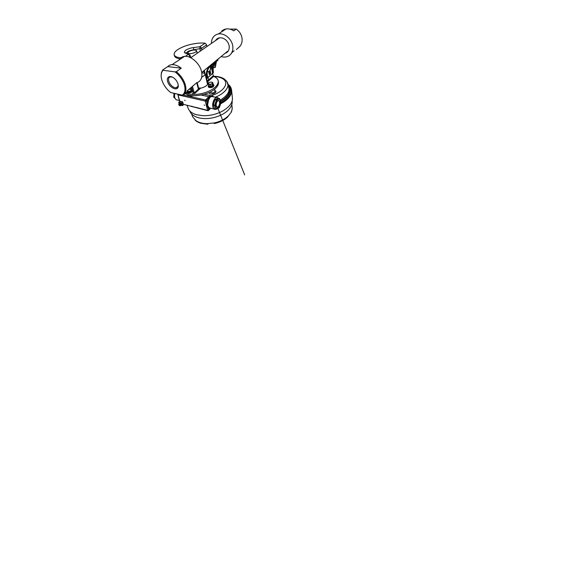 <?xml version="1.0" encoding="UTF-8"?>
<svg xmlns="http://www.w3.org/2000/svg" width="577" height="577" viewBox="0 0 577 577"><rect width="100%" height="100%" fill="white"/><g stroke="black" fill="none" stroke-linecap="round" stroke-linejoin="round"><path stroke-width="0.87" d="M223.681 119.367C220.962 121.091 217.882 122.331 214.435 123.089L214.319 123.572L213.822 122.959L207.619 123.608L207.871 124.243L207.994 123.601M230.302 113.395L227.497 117.167L226.718 117.29M189.92 111.231L189.963 111.347C191.059 114.167 193.735 116.244 197.99 117.585C200.608 118.357 203.558 118.682 206.84 118.559C211.745 118.328 216.411 117.189 220.84 115.148C228.571 111.563 232.899 105.692 232.098 101.105M195.87 120.571L192.718 116.893M188.138 108.288L188.189 108.411C189.306 111.282 192.076 113.388 196.497 114.744L203.27 115.725C210.208 115.804 216.7 114.224 222.758 110.972C229.718 106.767 232.928 102.324 232.372 97.643L231.637 90.676M198.084 108.144L190.612 106.204M231.327 89.009L231.572 90.055C232.336 94.361 228.254 99.951 220.609 103.781M179.526 100.528L177.658 100.066C176.346 100.088 175.401 99.323 174.824 97.765C174.405 96.446 174.434 95.025 174.903 93.503M179.397 100.117L178.322 96.792M216.022 109.183L215.336 109.406C214.154 109.515 213.339 108.7 212.877 106.947C211.954 103.471 214.211 97.809 216.563 97.513C217.305 97.376 217.933 97.643 218.438 98.321M208.665 110.38L210.641 108.238L209.84 108.829L208.254 108.375L206.891 104.336L207.677 104.423L207.77 105.721L209.177 107.812L214.089 109.096M212.213 95.869L214.038 97.001M178.632 97.708L180.017 101.509M178.697 97.859L179.671 100.434M185.116 100.607L184.662 100.261L185.116 100.607M204.684 105.36L204.164 104.992L204.684 105.36M208.268 106.832L206.804 107.149L206.126 104.43L206.891 104.336L207.597 99.532L209.444 96.994C210.555 95.998 211.413 95.739 212.531 96.309L210.677 95.602L208.903 96.669L201.2 95.068M209.206 98.415L207.85 97.686L208.903 96.669L209.978 97.325L208.607 99.994L207.677 104.423M208.607 99.994L207.597 99.532L205.289 101.069L205.571 99.965L207.85 97.686M188.246 94.895L187.987 96.056L187.936 94.772M192.949 95.703L190.367 96.583L183.291 95.01M207.929 102.67L206.826 102.562L206.378 100.766L205.571 99.965L190.367 96.583L190.331 95.573L190.864 95.479M188.484 95.169L190.331 95.573M183.428 104.343L207.612 110.395L206.804 107.149M177.781 94.145L179.822 101.437M212.682 96.619L213.108 96.806M212.848 96.352L212.451 96.085M212.963 96.777L211.528 96.482L209.978 97.325M210.266 108.238L208.672 110.092L208.254 108.375L209.177 107.812M220.616 103.759C228.564 99.771 232.603 93.907 231.449 89.536L231.355 89.197M191.153 106.139L197.976 108.115M195.423 107.466L195.863 107.567M190.713 106.233L192.112 106.608M207.583 84.357L207.338 83.629M201.928 75.154L201.813 72.399M189.451 53.632C192.285 53.87 197.168 51.858 196.62 50.711L194.889 50.019C192.054 49.824 187.294 51.779 187.813 52.954L189.451 53.632M205.03 74.044L205.333 75.327M201.892 72.724L204.994 73.495C205.224 74.758 204.121 76.005 201.69 77.239M204.33 73.027L203.969 71.656L202.996 71.425M208.052 83.138L207.028 82.251M200.544 88.202L194.896 93.315L194.261 92.868L199.815 87.87L200.544 88.202C203.313 87.567 205.376 86.615 206.725 85.353C207.778 84.393 208.203 83.427 207.994 82.461L207.323 81.119L207.46 81.674L206.782 81.184M194.896 93.315L193.345 93.272L192.091 94.383C199.952 95.118 210.973 91.512 215.51 86.831C217.702 84.61 218.582 82.533 218.149 80.6C217.652 78.732 216.108 77.34 213.54 76.438L207.641 81.775M185.001 93.2C190.064 98.241 209.285 95.212 215.784 88.122C217.969 85.886 218.842 83.795 218.402 81.855L218.257 81.357M200.269 51.122L199.757 46.759L205.102 43.21L206.4 44.451L206.898 46.542M212.588 73.423L213.54 76.438M185.347 92.464C186.991 93.503 189.242 94.145 192.091 94.383L193.223 92.911M191.614 87.084L193.208 92.825L192.862 93.236M208.03 77.433L208.6 79.965L206.761 81.105M207.28 81.119L206.58 78.292M203.969 71.656L204.561 71.728M203.941 70.654L204.373 70.921M190.165 57.476L190.057 55.572C189.826 54.837 189.35 54.447 188.614 54.418L185.109 52.997C183.875 52.406 184.193 51.403 186.075 49.997C188.542 48.656 191.023 47.848 193.533 47.559L199.757 46.759C200.594 46.896 201.164 47.444 201.467 48.41L193.533 49.773C189.09 50.581 186.746 51.764 186.494 53.322M197.053 82.59L198.726 88.851M205.102 43.21C200.443 42.496 191.117 43.729 184.265 46.384C177.918 48.843 173.576 51.93 174.167 54.93C175.105 56.777 177.817 57.758 182.303 57.866M190.237 55.753C189.984 54.966 189.444 54.526 188.614 54.418L185.109 52.997M192.473 86.348L194.261 92.868M174.369 55.356L174.492 56.027C175.199 57.599 177.276 58.558 180.731 58.904M208.975 82.742C210.035 82.114 211.074 81.956 212.084 82.266C212.718 82.605 212.697 83.059 212.019 83.615C210.555 84.747 207.547 84.235 208.629 83.059L208.975 82.742M209.574 82.417L208.773 82.843L208.239 84.091L210.006 84.61L212.307 83.853L212.798 82.598L211.038 82.1M212.307 83.853L212.653 85.439L213.137 84.17L212.798 82.598M212.653 85.439L210.36 86.189L210.006 84.61M210.36 86.189L208.6 85.663L208.239 84.091M213.129 84.228L213.317 84.545C213.815 86.009 208.78 87.163 208.521 85.648L208.521 85.317M208.643 85.894L208.643 86.204C208.91 87.726 213.937 86.572 213.432 85.1L213.31 84.855M213.245 84.379L213.851 85.014L213.151 86.269C211.672 87.437 208.412 87.452 208.232 86.305L208.499 85.432M208.319 86.507L208.34 86.766C208.521 87.913 211.773 87.906 213.252 86.73L213.865 85.273M190.756 88.916L192.004 89.529L191.571 87.971M190.338 89.024L188.737 89.543M190.576 89.291L191.016 90.849L188.643 91.469L187.878 91.18M187.77 91.108L187.337 91.015M190.879 90.365L190.67 89.623M191.982 89.442L192.069 89.615C192.588 90.798 188.758 92.313 187.612 91.368M187.496 91.563C187.864 93.07 192.812 91.599 192.22 90.163L192.083 89.925M192.595 90.611L191.485 91.707C189.891 92.688 187.323 92.666 187.085 91.693L187.222 92.147C187.46 93.128 190.021 93.149 191.614 92.169L192.718 91.065M176.324 71.692C180.695 75.306 183.681 79.626 185.275 84.66C186.551 89.558 185.945 93.005 183.457 94.989L182.224 95.14L170.691 92.558C166.724 89.406 163.868 85.511 162.123 80.867C161.156 78.09 160.911 75.609 161.387 73.43C161.69 72.132 162.267 71.079 163.125 70.279L162.786 69.882L167.777 66.6C168.83 65.425 170.258 64.768 172.047 64.646C174.903 64.516 177.976 65.691 181.257 68.18L176.324 71.692L175.019 71.887L163.125 70.279M187.063 90.971L196.779 82.67C200.738 81.71 202.909 77.13 201.503 71.454C199.808 63.398 190.771 55.479 184.546 56.38C182.043 56.669 180.248 57.859 179.137 59.958M161.149 75.912L161.365 72.767L162.786 69.882M177.932 83.737L178.271 86.088C178.142 91.671 169.573 88.029 167.756 81.891C165.887 76.993 170.15 74.556 174.478 78.537C176.136 80.037 177.29 81.775 177.932 83.737M172.444 77.138L170.677 76.856C168.7 77.275 168.102 78.847 168.888 81.581C169.941 84.963 173.778 88.216 176.194 87.74C177.384 87.516 178.041 86.694 178.163 85.266L178.149 84.567M181.257 68.18L167.777 66.6M175.019 71.887C179.267 74.967 182.974 80.153 184.373 84.906C185.65 89.918 184.936 93.33 182.224 95.14M184.013 94.513L187.929 91.144M213.375 67.697L215.264 67.307M213.281 66.961L213.05 67.538C213.62 67.855 214.341 67.783 215.221 67.336L215.517 66.882L215.077 66.593M211.449 43.398C211.254 38.753 214.06 34.678 218.409 33.978C224.345 32.716 231.911 38.991 232.747 46.045C233.512 51 231.088 55.342 227.266 56.604C225.333 57.246 223.292 57.224 221.15 56.539M236.361 49.507L238.712 47.48C241.287 45.367 242.405 42.359 242.052 38.471C241.467 34.541 239.534 31.403 236.26 29.066L233.75 30.848C231.175 29.167 228.571 28.554 225.946 28.994C224.287 29.319 222.866 30.04 221.691 31.165L222.7 31.144M215.531 40.585C217.197 37.981 219.7 37.195 223.047 38.233C226.357 39.719 228.405 42.301 229.184 45.958C229.538 49.86 228.153 52.327 225.03 53.351M229.898 29.131L236.26 29.066M218.589 38.471L216.952 39.597M207.121 73.979L207.619 77.073L207.056 77.57C205.924 72.096 207.41 68.1 211.521 65.598L217.962 60.008M217.955 60.138L217.399 60.599M212.747 73.279L213.367 72.688L212.74 73.329M212.841 73.149L212.624 72.652L212.56 73.438L207.179 78.133L206.717 77.664L207.179 78.133M210.05 70.473L210.67 73.322L209.422 74.664L208.6 71.642M209.134 74.072L209.826 73.221L210.67 73.322M204.301 70.358L206.039 78.003M206.061 78.104L207.035 78.321L206.126 78.119L204.323 70.336M209.372 71.324L209.826 73.387M217.024 60.91L212.213 65.013M211.067 65.85L212.639 73.265L207.691 77.686M212.682 66.16L212.192 69.543L212.624 72.652M207.165 74.044L207.165 74.044C207.136 71.728 207.691 69.716 208.831 67.992M207.749 77.635L207.655 77.008M211.377 65.67L212.192 69.543L212.841 66.759M213.05 67.545L213.252 72.132L212.725 72.601L212.516 69.507M211.521 65.598L217.428 60.571M207.035 78.321L207.619 77.751M207.525 70.899C208.052 71.721 208.665 71.858 209.386 71.31L209.869 70.726C210.605 69.29 210.67 67.898 210.064 66.557C210.893 67.985 210.821 69.37 209.869 70.726M215.913 61.833L216.202 62.193C216.159 62.972 215.192 63.571 213.31 63.982M212.762 64.559L213.331 64.494C215.257 64.09 216.245 63.492 216.296 62.691L216.18 62.475M212.213 64.949C213.771 65.165 216.231 64.141 216 63.383M213.137 64.949L213.887 64.826M215.841 63.845L215.856 65.324L213.735 66.16L211.723 65.966L211.608 65.389M215.632 64.206L215.856 65.324M213.504 65.042L213.735 66.16M180.789 105.339L181.005 105.31C181.95 105.028 180.377 102.785 179.505 103.168L179.216 103.586M179.108 103.831L180.284 104.675L180.341 105.771C179.606 105.418 179.195 104.769 179.108 103.831L179.57 103.269L180.947 104.084L180.933 105.209L180.507 105.194M179.317 103.752L179.57 103.269M180.204 105.706L178.899 104.992L179.079 103.709M180.067 105.829C179.332 105.476 178.913 104.834 178.827 103.896M181.943 102.879L181.2 103.081L178.848 102.093L179.988 101.48L179.195 102.223L181.51 102.814L182.62 101.819L180.312 101.242L179.195 102.223L181.51 102.814L182.743 102.165L183.536 104.711L182.75 105.425L181.943 102.879L182.743 102.165M180.904 105.339L182.75 105.425M175.019 98.263L173.749 97.217L174.03 93.308M174.73 97.455L173.749 97.217M216.296 109.248L214.882 108.902L213.346 105.007L214.976 99.583L218.048 98.241L219.469 98.53L216.404 99.886L214.774 105.339L216.296 109.248L219.325 107.704L220.868 102.439L220.342 100.535C220.933 102.764 220.587 105 219.303 107.235C217.854 109.103 216.656 109.14 215.711 107.351C214.997 105.555 215.502 102.273 216.779 100.463C218.279 98.66 219.469 98.681 220.342 100.535L219.469 98.53M216.397 106.348C215.964 104.927 216.137 103.42 216.923 101.826C218.048 100.16 218.971 100.052 219.693 101.494C220.868 104.35 217.644 109.406 216.44 106.471L216.397 106.348M216.44 106.471L217.515 107.062C218.921 106.925 220.147 103.37 219.419 101.595C219.145 100.888 218.733 100.571 218.178 100.658L217.507 101.018M214.976 99.583L216.404 99.886M214.774 105.339L213.346 105.007M213.605 105.064C213.62 102.894 214.197 101.09 215.344 99.662M194.853 119.764C196.216 120.99 198.005 121.956 200.205 122.656C202.426 123.341 204.9 123.68 207.633 123.68M213.851 123.038C219.693 121.783 224.41 119.497 227.994 116.172M230.923 112.465C231.968 110.51 232.358 108.642 232.084 106.839L231.831 104.502M207.648 123.752L205.513 123.615M192.502 116.366L192.639 116.727M227.994 84.271C229.733 85.511 230.829 87.019 231.276 88.808C232.401 93.077 228.528 98.79 220.818 102.764M220.688 101.66C230.692 96.395 233.137 88.569 228.059 84.552M225.001 79.828C226.509 80.874 227.453 82.143 227.843 83.643C229.047 87.87 224.042 93.791 215.243 97.246M211.752 95.674L212.026 95.393C224.41 91.426 229.199 82.655 223.111 78.977C220.782 77.426 217.616 76.59 213.613 76.467M209.718 92.241L212.228 93.048C214.117 92.659 215.048 91.967 215.019 90.957L214.731 90.539M214.889 90.502L215.502 90.849C217.753 92.536 211.283 95.385 209.451 93.481L209.112 92.522M207.338 83.593L208.001 83.427M177.709 94.13L178.863 97.939M177.925 94.181L177.875 94.859L205.289 101.069L206.126 104.43M195.747 107.322L207.612 110.387L208.672 110.092L207.936 110.697L207.612 110.387M228.377 85.865C231.839 89.853 229.055 96.503 220.537 101.112M220.19 100.131C226.819 96.143 229.718 92.089 228.874 87.956L226.855 81.436L224.186 78.905C221.431 77.181 217.796 76.301 213.288 76.251M193.605 50.069L193.533 47.559M206.559 44.948L201.467 48.41L201.835 50.048M185.325 56.344L188.052 54.534C188.91 54.7 189.516 55.291 189.855 56.308L188.881 56.972M190.172 56.019L190.605 57.686M198.401 89.146L196.728 82.713M208.6 79.965L213.115 75.904M186.847 53.502L185.592 52.788C185.578 52.738 185.751 52.233 186.486 53.315M217.846 59.388L217.983 60.116M211.24 65.497C207.23 67.415 205.448 72.745 206.717 77.664M213.223 72.017L213.339 72.565M209.739 73.546L210.583 73.654M217.089 60.917L212.185 65.021L217.154 60.91M210.216 66.427C208.124 68.374 207.093 70.942 207.121 74.13M182.015 105.634L181.2 103.081M178.892 102.49L179.223 103.521M200.89 123.269L207.792 124.243M192.66 116.778L191.593 113.929M227.497 117.167C224.056 120.254 219.664 122.389 214.319 123.572M200.558 123.168C198.51 122.504 196.779 121.574 195.351 120.369M232.17 107.755C232.214 109.479 231.795 111.173 230.923 112.84M188.189 108.411L187.006 105.274M231.449 89.536L230.425 86.745L227.958 84.119M214.536 89.24L214.983 90.841M213.064 96.583L210.706 95.602M204.287 94.311L210.677 95.602M212.653 96.611L216.563 97.513M207.936 110.697L208.528 110.532M207.77 110.654L196.086 107.625M217.435 107.322L244.677 174.881L217.435 107.322M197.226 53.228L196.627 50.754M207.367 83.715L205.015 73.589M188.138 54.173L187.813 52.954M218.2 80.845L218.402 81.855M198.784 88.8L197.168 82.554M190.742 57.707L190.237 55.774M174.492 56.027L174.167 54.93M208.521 85.648L208.643 86.204M213.324 84.581L213.432 85.1M213.865 85.057L213.952 85.475M208.232 86.305L208.34 86.766M192.076 89.659L192.22 90.163M201.719 72.478L227.475 51.346M190.706 57.736L219.556 37.801M172.047 64.646L184.546 56.38M178.163 85.266L178.271 86.088M176.194 87.74L177.925 86.37M161.387 73.43L161.365 72.767M212.718 66.167L212.985 67.422M215.271 65.648L215.517 66.882M225.946 28.994L218.409 33.978M234.118 50.74L231.694 52.817M217.882 59.323L218.019 60.051M213.353 72.81L213.072 67.567M212.762 73.322L213.288 72.861M204.251 70.401L204.922 73.286M212.56 73.438L207.756 77.679M207.165 74.058L207.446 76.085M206.984 78.342L206.263 78.241M216.209 62.229L216.296 62.691M180.5 105.598L180.933 105.209M179.259 105.418L178.733 104.675M178.726 102.367L179.144 103.651M216.837 106.904L217.515 107.062"/></g></svg>
